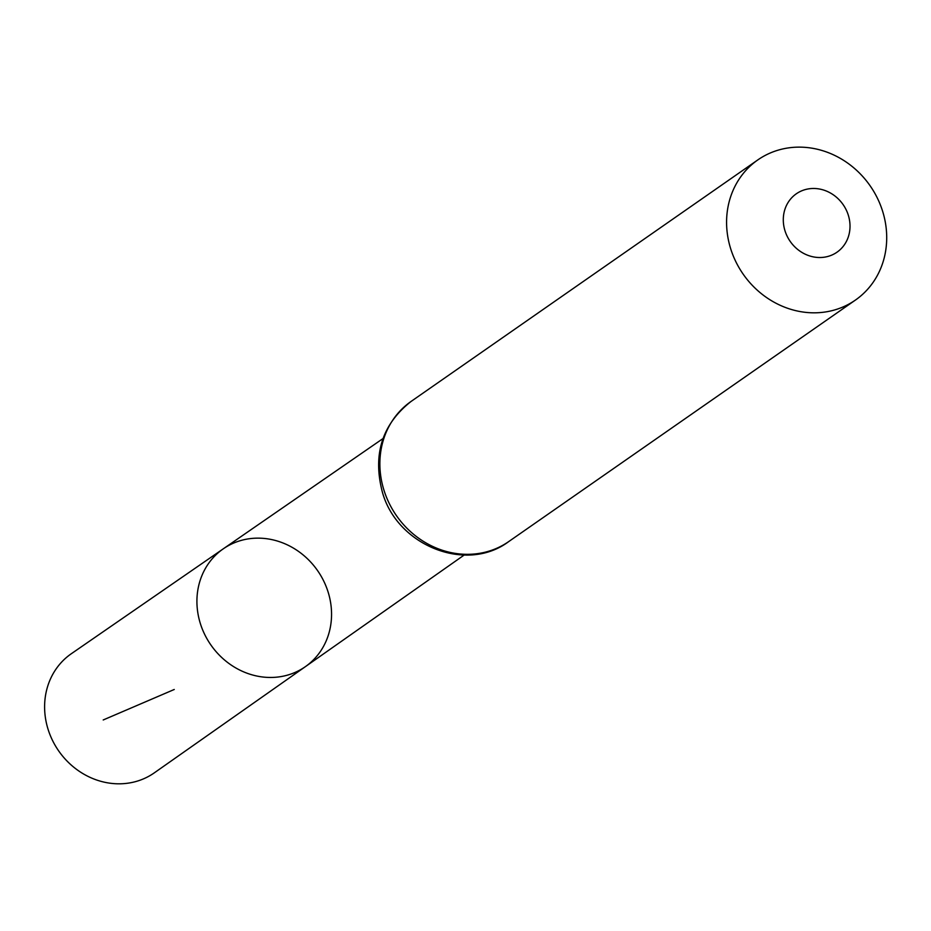 <?xml version="1.0" encoding="UTF-8"?>
<svg xmlns="http://www.w3.org/2000/svg" width="931" height="931" viewBox="0 0 931 931"><rect width="100%" height="100%" fill="white"/><g stroke="black" fill="none" stroke-linecap="round" stroke-linejoin="round"><path stroke-width="1.4" d="M223.393 548.743A71.803 65.03 55.1 0 0 210.883 644.974A71.803 65.03 55.1 0 0 305.484 666.584A71.803 65.03 55.1 0 0 325.163 584.156A71.803 65.03 55.1 0 0 223.393 548.743A71.803 65.03 55.1 0 0 210.883 644.974A71.803 65.03 55.1 0 0 305.484 666.584L154.36 772.811A72.595 65.74 55.1 0 1 51.065 737.305A72.595 65.74 55.1 0 1 71.373 653.69L383.013 438.559M846.849 211.279A35.587 32.224 -124.9 0 1 813.845 256.979A35.587 32.224 -124.9 0 1 789.267 200.735A35.587 32.224 -124.9 0 1 846.849 211.279M879.108 201.852A85.408 77.343 -124.9 0 1 855.461 300.05A85.408 77.343 -124.9 0 1 743.182 274.18A85.408 77.343 -124.9 0 1 757.834 159.899A85.408 77.343 -124.9 0 1 879.108 201.852M174.248 689.487L103.213 719.966M855.461 300.05L508.745 541.563A85.408 77.343 -124.9 0 1 396.478 515.693A85.408 77.343 -124.9 0 1 411.118 401.412L757.834 159.899M464.162 555.051L305.484 666.584M508.745 541.563C466.094 573.682 396.478 545.263 382.234 491.591C372.633 454.235 382.269 424.175 411.118 401.412"/></g></svg>
